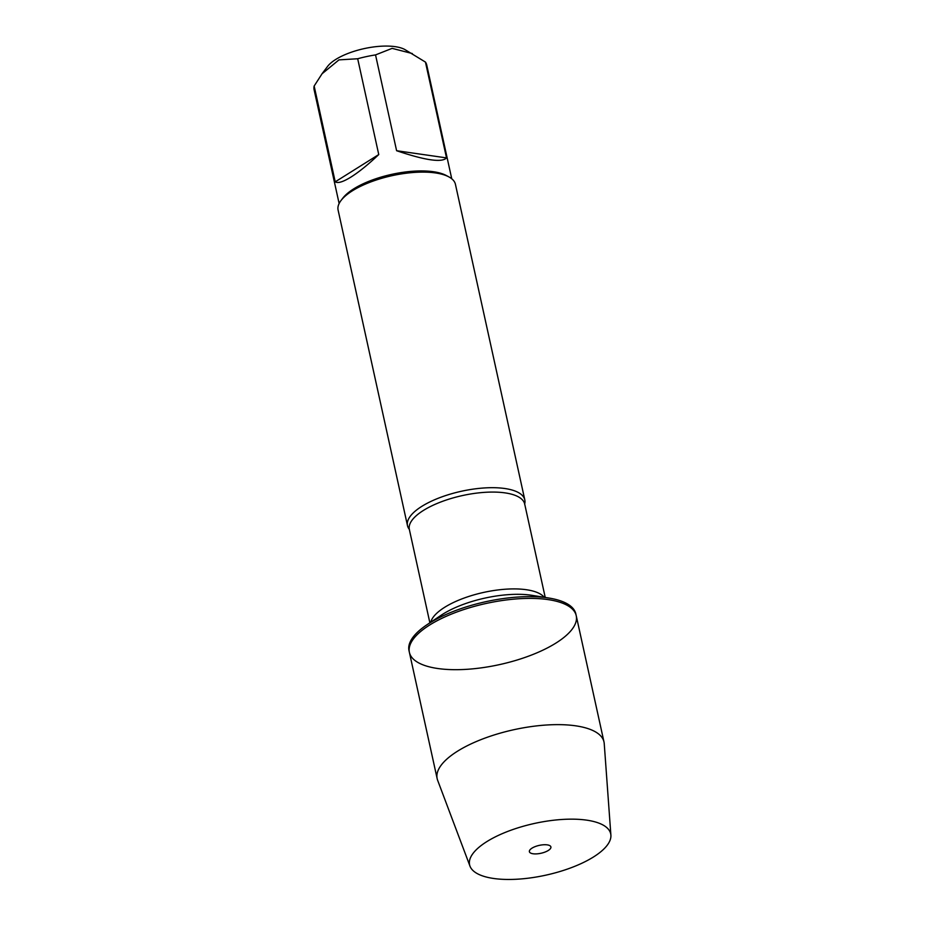 <?xml version="1.0" encoding="UTF-8"?>
<svg xmlns="http://www.w3.org/2000/svg" width="925" height="925" viewBox="0 0 925 925"><rect width="100%" height="100%" fill="white"/><g stroke="black" fill="none" stroke-linecap="round" stroke-linejoin="round"><path stroke-width="1.39" d="M575.847 613.946A85.412 31.3 167.6 0 0 548.826 598.024A85.412 31.3 167.6 0 0 426.853 624.837A85.412 31.3 167.6 0 0 409 650.633L409.393 652.379A85.412 31.3 -12.4 0 1 486.087 603.47A85.412 31.3 -12.4 0 1 576.229 615.692A85.412 31.3 -12.4 0 1 555.879 643.106A85.412 31.3 -12.4 0 1 466.616 669.33A85.412 31.3 -12.4 0 1 409.393 652.379A85.412 31.3 167.6 0 1 429.743 624.965A85.412 31.3 167.6 0 1 519.006 598.741A85.412 31.3 167.6 0 1 576.229 615.692L575.847 613.946M322.027 73.769L327.566 66.438A42.978 15.748 -12.4 0 1 335.752 59.443A42.978 15.748 -12.4 0 1 404.734 49.464L425.454 62.091A57.662 21.136 -12.4 0 1 426.726 64.97L451.747 178.779M339.128 203.546L314.107 89.737A57.662 21.136 -12.4 0 1 314.153 86.037L322.05 73.78L338.955 59.882L357.686 58.749A57.662 21.136 -12.4 0 1 375.538 54.91L392.119 48.366L412.307 53.546M524.799 499.858L455.424 184.283A60.056 22.015 167.6 0 0 448.81 176.86L446.255 175.484A57.662 21.136 167.6 0 0 353.708 188.873A57.662 21.136 167.6 0 0 342.736 198.251L340.978 200.563A60.056 22.015 167.6 0 0 338.099 210.079L407.486 525.654A60.056 22.015 -12.4 0 1 421.788 506.38A60.056 22.015 -12.4 0 1 484.573 487.938A60.056 22.015 -12.4 0 1 524.799 499.858A60.056 22.015 -12.4 0 1 524.683 503.975M314.153 86.037L335.22 181.843C337.868 183.532 343.152 181.913 351.095 176.987C359.143 171.888 368.37 164.407 378.753 154.556L357.686 58.749M375.538 54.91L396.605 150.717C425.442 160.418 442.081 162.812 446.521 157.898L425.454 62.091M409.324 529.343A60.056 22.015 -12.4 0 1 407.486 525.654M448.81 176.86A60.056 22.015 167.6 0 0 392.038 175.681A60.056 22.015 167.6 0 0 340.978 200.563M446.521 157.898L396.605 150.717M378.753 154.556L335.22 181.843M469.993 866.17L437.618 780.226A85.412 31.3 -12.4 0 1 437.155 778.63A85.412 31.3 -12.4 0 1 457.493 751.216A85.412 31.3 -12.4 0 1 546.768 724.992A85.412 31.3 -12.4 0 1 603.99 741.954A85.412 31.3 -12.4 0 1 604.233 743.596L610.893 835.194A72.242 26.478 167.6 0 0 564.077 819.353A72.242 26.478 167.6 0 0 486.793 841.646A72.242 26.478 167.6 0 0 469.993 866.17A72.242 26.478 167.6 0 0 545.831 875.166A72.242 26.478 167.6 0 0 610.893 835.194M532.014 848.144A11.008 4.035 167.6 0 0 529.47 850.722A11.008 4.035 167.6 0 0 535.61 853.914A11.008 4.035 167.6 0 0 548.271 850.48A11.008 4.035 167.6 0 0 550.421 846.109A11.008 4.035 167.6 0 0 542.327 844.872A11.008 4.035 167.6 0 0 532.014 848.144M524.625 504.194L524.695 504.044A59.061 21.645 167.6 0 0 462.373 495.58A59.061 21.645 167.6 0 0 409.336 529.401L409.463 529.516M430.726 622.236A59.061 21.645 -12.4 0 1 483.659 592.416A59.061 21.645 -12.4 0 1 544.212 597.284M548.826 598.024L532.014 595.342A63.732 23.356 167.6 0 0 440.994 615.356L426.853 624.837M409.336 529.401L429.871 622.814M524.695 504.044L545.23 597.446M603.99 741.954L576.229 615.692M437.155 778.63L409.393 652.379"/></g></svg>
